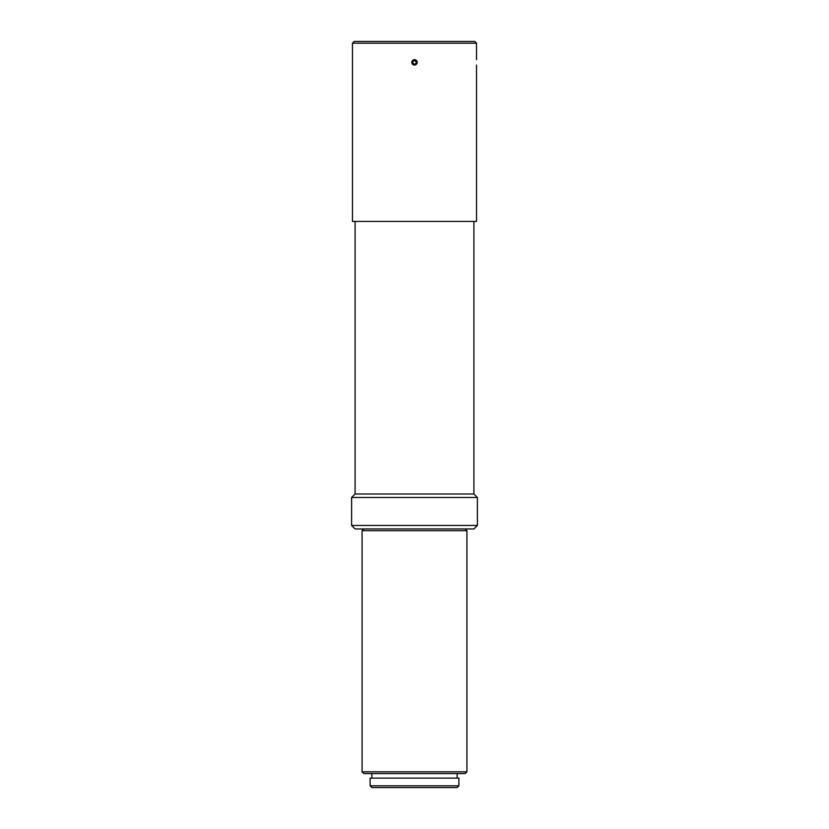 <?xml version="1.0" encoding="UTF-8"?>
<svg xmlns="http://www.w3.org/2000/svg" width="829" height="829" viewBox="0 0 829 829"><rect width="100%" height="100%" fill="white"/><g stroke="black" fill="none" stroke-linecap="round" stroke-linejoin="round"><path stroke-width="1.24" d="M352.47 59.781L352.47 221.426L476.53 221.426L476.53 65.066M417.132 62.413A2.632 2.632 0 0 1 413.184 64.703A2.632 2.632 0 0 1 413.184 60.134A2.632 2.632 0 0 1 417.132 62.413M412.604 64.403C411.536 60.154 412.956 59.025 416.863 61.014M414.5 64.237L412.925 63.325L412.925 61.512L414.5 60.6L416.075 61.512L416.075 63.325L414.5 64.237M351.6 525.451L355.092 528.943L473.908 528.943L477.4 525.451L351.6 525.451L351.6 497.493L477.4 497.493L477.4 525.451M355.092 221.426L355.092 494.001L473.908 494.001L477.4 497.493M362.076 530.695L466.924 530.695L466.924 771.82L362.076 771.82L362.076 530.695L363.827 528.943M404.417 778.11L370.117 778.11L370.117 785.799L458.883 785.799L458.883 778.11L404.417 778.11M362.076 771.82L363.827 773.571L465.173 773.571L466.924 771.82M370.117 785.799L371.869 787.55L457.131 787.55L458.883 785.799M352.47 43.201L476.53 43.201L474.779 41.45L354.221 41.45L352.47 43.201L352.47 65.159M414.79 59.688L414.5 59.678A2.746 2.746 0 0 1 416.935 61.149M412.749 60.31L412.272 60.828M411.754 62.413C413.588 58.88 415.412 58.88 417.246 62.413C415.412 65.957 413.588 65.957 411.754 62.413M417.225 62.082A2.746 2.746 0 0 0 417.07 61.45M414.189 59.688A2.746 2.746 0 0 0 413.547 59.843M413.246 59.978A2.746 2.746 0 0 0 411.754 62.372M355.092 494.001L351.6 497.493M473.908 221.426L473.908 494.001M465.173 528.943L466.924 530.695M457.131 778.11L457.131 773.571M371.869 778.11L371.869 773.571M476.53 43.201L476.53 59.678"/></g></svg>
